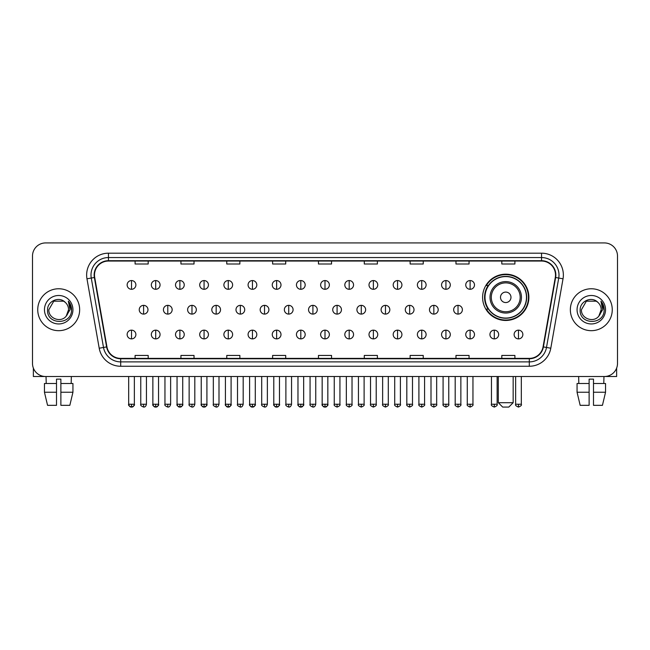 <?xml version="1.0" encoding="UTF-8"?>
<svg xmlns="http://www.w3.org/2000/svg" width="650" height="650" viewBox="0 0 650 650"><rect width="100%" height="100%" fill="white"/><g stroke="black" fill="none" stroke-linecap="round" stroke-linejoin="round"><path stroke-width="0.97" d="M482.601 297.318A23.14 23.14 0 0 0 505.741 320.458A23.14 23.14 0 0 0 528.881 297.318A23.14 23.14 0 0 0 505.741 274.186A23.14 23.14 0 0 0 482.601 297.318M488.15 309.108A21.174 21.174 0 0 1 488.15 285.537M32.5 256.019L32.5 363.415A13.098 13.098 0 0 0 45.597 376.512L604.403 376.512A13.098 13.098 0 0 0 617.5 363.415L617.5 256.019A13.098 13.098 0 0 0 604.403 242.929L45.597 242.929A13.098 13.098 0 0 0 32.5 256.019L32.5 363.415M37.741 309.717A20.954 20.954 0 0 0 58.695 330.679A20.954 20.954 0 0 0 79.649 309.717A20.954 20.954 0 0 0 58.695 288.762A20.954 20.954 0 0 0 37.741 309.717A20.954 20.954 0 0 0 58.695 330.679A20.954 20.954 0 0 0 79.649 309.717A20.954 20.954 0 0 0 58.695 288.762A20.954 20.954 0 0 0 37.741 309.717M570.351 309.717A20.954 20.954 0 0 0 591.305 330.679A20.954 20.954 0 0 0 612.259 309.717A20.954 20.954 0 0 0 591.305 288.762A20.954 20.954 0 0 0 570.351 309.717A20.954 20.954 0 0 0 591.305 330.679A20.954 20.954 0 0 0 612.259 309.717A20.954 20.954 0 0 0 591.305 288.762A20.954 20.954 0 0 0 570.351 309.717M94.494 275.015A13.967 13.967 0 0 1 108.461 261.04L541.539 261.04A13.967 13.967 0 0 1 555.295 277.436L543.059 346.856A13.967 13.967 0 0 1 529.295 358.394L120.705 358.394A13.967 13.967 0 0 1 106.941 346.856L94.705 277.436A13.967 13.967 0 0 1 94.494 275.015M94.144 275.015A14.316 14.316 0 0 0 94.364 277.501L106.6 346.913A14.316 14.316 0 0 0 120.705 358.743L529.295 358.743A14.316 14.316 0 0 0 543.4 346.913L555.636 277.501A14.316 14.316 0 0 0 541.539 260.691L108.461 260.691A14.316 14.316 0 0 0 94.144 275.015M86.97 278.801A21.832 21.832 0 0 1 108.461 253.183L541.539 253.183A21.832 21.832 0 0 1 563.03 278.801L550.794 348.221A21.832 21.832 0 0 1 529.295 366.259L120.705 366.259A21.832 21.832 0 0 1 99.206 348.221L86.97 278.801L91.268 278.046A17.461 17.461 0 0 1 108.461 257.554L541.539 257.554A17.461 17.461 0 0 1 558.732 278.046L546.496 347.457A17.461 17.461 0 0 1 529.295 361.887L120.705 361.887A17.461 17.461 0 0 1 103.504 347.457L91.268 278.046A17.461 17.461 0 0 1 91 275.015M604.403 242.929L45.597 242.929M45.597 376.512L604.403 376.512M617.5 363.415L617.5 256.019M543.4 346.913L546.496 347.457L558.732 278.046L563.03 278.801M318.451 261.04L318.451 263.998L331.549 263.998L331.549 261.04M272.61 261.04L272.61 263.998L285.707 263.998L285.707 261.04M226.769 261.04L226.769 263.998L239.866 263.998L239.866 261.04M180.936 261.04L180.936 263.998L194.033 263.998L194.033 261.04M135.094 261.04L135.094 263.998L148.192 263.998L148.192 261.04M364.293 261.04L364.293 263.998L377.39 263.998L377.39 261.04M410.134 261.04L410.134 263.998L423.231 263.998L423.231 261.04M455.967 261.04L455.967 263.998L469.064 263.998L469.064 261.04M501.808 261.04L501.808 263.998L514.906 263.998L514.906 261.04M331.549 358.394L331.549 355.444L318.451 355.444L318.451 358.394M285.707 358.394L285.707 355.444L272.61 355.444L272.61 358.394M239.866 358.394L239.866 355.444L226.769 355.444L226.769 358.394M194.033 358.394L194.033 355.444L180.936 355.444L180.936 358.394M148.192 358.394L148.192 355.444L135.094 355.444L135.094 358.394M377.39 358.394L377.39 355.444L364.293 355.444L364.293 358.394M423.231 358.394L423.231 355.444L410.134 355.444L410.134 358.394M469.064 358.394L469.064 355.444L455.967 355.444L455.967 358.394M514.906 358.394L514.906 355.444L501.808 355.444L501.808 358.394M65.154 302.266C59.101 295.921 47.442 301.145 47.556 309.717C46.442 324.951 71.142 325.349 71.541 310.456L71.565 309.717C71.524 306.483 70.452 303.639 68.331 301.194L70.029 309.717L66.251 316.062C61.019 323.139 48.311 318.614 48.831 309.717L53.763 301.178L63.627 301.178L65.154 302.266A9.864 9.864 0 0 1 68.559 309.717L66.251 316.062A9.864 9.864 0 0 0 68.559 309.717L66.227 316.087M44.46 309.717A14.235 14.235 0 0 0 58.695 323.952A14.235 14.235 0 0 0 72.93 309.717A14.235 14.235 0 0 0 58.695 295.49A14.235 14.235 0 0 0 44.46 309.717M68.429 301.299L71.557 310.091M33.369 368.119L33.369 376.512L84.013 376.512M44.452 383.5L44.452 392.234L47.556 405.332L44.452 392.234L44.452 383.5L56.509 383.5L56.509 379.137L60.881 379.137L60.881 383.5L72.938 383.5L72.938 392.234L69.834 405.332L72.938 392.234L60.881 392.234L60.881 383.5L60.881 405.332L69.834 405.332M71.354 376.512L71.167 383.5M56.509 383.5L56.509 405.332L47.556 405.332M44.452 392.234L56.509 392.234M46.036 376.512L46.223 383.5M508.796 407.071L502.686 407.071L498.314 402.707L513.159 402.707L508.796 407.071M510.981 297.318A5.241 5.241 0 0 0 505.741 292.086A5.241 5.241 0 0 0 500.5 297.318A5.241 5.241 0 0 0 505.741 302.559A5.241 5.241 0 0 0 510.981 297.318M521.454 297.318A15.714 15.714 0 0 0 505.741 281.604A15.714 15.714 0 0 0 490.019 297.318A15.714 15.714 0 0 0 505.741 313.04A15.714 15.714 0 0 0 521.454 297.318A15.714 15.714 0 0 1 505.741 313.04A15.714 15.714 0 0 1 490.019 297.318M526.476 297.318A20.735 20.735 0 0 0 505.741 276.583A20.735 20.735 0 0 0 485.006 297.318A20.735 20.735 0 0 0 505.741 318.061A20.735 20.735 0 0 0 526.476 297.318M528.442 297.318A22.701 22.701 0 0 1 486.338 309.108L488.442 309.108A20.93 20.93 0 0 0 519.586 313.016A20.93 20.93 0 0 0 519.586 281.629A20.93 20.93 0 0 0 488.442 285.537L486.338 285.537A22.701 22.701 0 0 1 528.442 297.318M131.511 280.556A4.363 4.363 0 0 0 127.148 284.919A4.363 4.363 0 0 0 131.511 289.291A4.363 4.363 0 0 0 135.882 284.919A4.363 4.363 0 0 0 131.511 280.556L131.511 289.291A4.363 4.363 0 0 0 135.882 284.919A4.363 4.363 0 0 0 131.511 280.556M155.699 280.556A4.363 4.363 0 0 0 151.336 284.919A4.363 4.363 0 0 0 155.699 289.291A4.363 4.363 0 0 0 160.062 284.919A4.363 4.363 0 0 0 155.699 280.556L155.699 289.291A4.363 4.363 0 0 0 160.062 284.919A4.363 4.363 0 0 0 155.699 280.556M179.888 280.556A4.363 4.363 0 0 0 175.516 284.919A4.363 4.363 0 0 0 179.888 289.291A4.363 4.363 0 0 0 184.251 284.919A4.363 4.363 0 0 0 179.888 280.556L179.888 289.291A4.363 4.363 0 0 0 184.251 284.919A4.363 4.363 0 0 0 179.888 280.556M204.067 280.556A4.363 4.363 0 0 0 199.704 284.919A4.363 4.363 0 0 0 204.067 289.291A4.363 4.363 0 0 0 208.439 284.919A4.363 4.363 0 0 0 204.067 280.556L204.067 289.291A4.363 4.363 0 0 0 208.439 284.919A4.363 4.363 0 0 0 204.067 280.556M228.256 280.556A4.363 4.363 0 0 0 223.893 284.919A4.363 4.363 0 0 0 228.256 289.291A4.363 4.363 0 0 0 232.619 284.919A4.363 4.363 0 0 0 228.256 280.556L228.256 289.291A4.363 4.363 0 0 0 232.619 284.919A4.363 4.363 0 0 0 228.256 280.556M252.444 280.556A4.363 4.363 0 0 0 248.081 284.919A4.363 4.363 0 0 0 252.444 289.291A4.363 4.363 0 0 0 256.807 284.919A4.363 4.363 0 0 0 252.444 280.556L252.444 289.291A4.363 4.363 0 0 0 256.807 284.919A4.363 4.363 0 0 0 252.444 280.556M276.632 280.556A4.363 4.363 0 0 0 272.261 284.919A4.363 4.363 0 0 0 276.632 289.291A4.363 4.363 0 0 0 280.995 284.919A4.363 4.363 0 0 0 276.632 280.556L276.632 289.291A4.363 4.363 0 0 0 280.995 284.919A4.363 4.363 0 0 0 276.632 280.556M300.812 280.556A4.363 4.363 0 0 0 296.449 284.919A4.363 4.363 0 0 0 300.812 289.291A4.363 4.363 0 0 0 305.183 284.919A4.363 4.363 0 0 0 300.812 280.556L300.812 289.291A4.363 4.363 0 0 0 305.183 284.919A4.363 4.363 0 0 0 300.812 280.556M325 280.556A4.363 4.363 0 0 0 320.637 284.919A4.363 4.363 0 0 0 325 289.291A4.363 4.363 0 0 0 329.363 284.919A4.363 4.363 0 0 0 325 280.556L325 289.291A4.363 4.363 0 0 0 329.363 284.919A4.363 4.363 0 0 0 325 280.556M349.188 280.556A4.363 4.363 0 0 0 344.817 284.919A4.363 4.363 0 0 0 349.188 289.291A4.363 4.363 0 0 0 353.551 284.919A4.363 4.363 0 0 0 349.188 280.556L349.188 289.291A4.363 4.363 0 0 0 353.551 284.919A4.363 4.363 0 0 0 349.188 280.556M373.368 280.556A4.363 4.363 0 0 0 369.005 284.919A4.363 4.363 0 0 0 373.368 289.291A4.363 4.363 0 0 0 377.739 284.919A4.363 4.363 0 0 0 373.368 280.556L373.368 289.291A4.363 4.363 0 0 0 377.739 284.919A4.363 4.363 0 0 0 373.368 280.556M397.556 280.556A4.363 4.363 0 0 0 393.193 284.919A4.363 4.363 0 0 0 397.556 289.291A4.363 4.363 0 0 0 401.919 284.919A4.363 4.363 0 0 0 397.556 280.556L397.556 289.291A4.363 4.363 0 0 0 401.919 284.919A4.363 4.363 0 0 0 397.556 280.556M421.744 280.556A4.363 4.363 0 0 0 417.381 284.919A4.363 4.363 0 0 0 421.744 289.291A4.363 4.363 0 0 0 426.108 284.919A4.363 4.363 0 0 0 421.744 280.556L421.744 289.291A4.363 4.363 0 0 0 426.108 284.919A4.363 4.363 0 0 0 421.744 280.556M445.933 280.556A4.363 4.363 0 0 0 441.561 284.919A4.363 4.363 0 0 0 445.933 289.291A4.363 4.363 0 0 0 450.296 284.919A4.363 4.363 0 0 0 445.933 280.556L445.933 289.291A4.363 4.363 0 0 0 450.296 284.919A4.363 4.363 0 0 0 445.933 280.556M470.113 280.556A4.363 4.363 0 0 0 465.749 284.919A4.363 4.363 0 0 0 470.113 289.291A4.363 4.363 0 0 0 474.484 284.919A4.363 4.363 0 0 0 470.113 280.556L470.113 289.291A4.363 4.363 0 0 0 474.484 284.919A4.363 4.363 0 0 0 470.113 280.556M143.609 305.354A4.363 4.363 0 0 0 139.238 309.717A4.363 4.363 0 0 0 143.609 314.088A4.363 4.363 0 0 0 147.972 309.717A4.363 4.363 0 0 0 143.609 305.354L143.609 314.088A4.363 4.363 0 0 0 147.972 309.717A4.363 4.363 0 0 0 143.609 305.354M167.789 305.354A4.363 4.363 0 0 0 163.426 309.717A4.363 4.363 0 0 0 167.789 314.088A4.363 4.363 0 0 0 172.161 309.717A4.363 4.363 0 0 0 167.789 305.354L167.789 314.088A4.363 4.363 0 0 0 172.161 309.717A4.363 4.363 0 0 0 167.789 305.354M191.977 305.354A4.363 4.363 0 0 0 187.614 309.717A4.363 4.363 0 0 0 191.977 314.088A4.363 4.363 0 0 0 196.341 309.717A4.363 4.363 0 0 0 191.977 305.354L191.977 314.088A4.363 4.363 0 0 0 196.341 309.717A4.363 4.363 0 0 0 191.977 305.354M216.166 305.354A4.363 4.363 0 0 0 211.794 309.717A4.363 4.363 0 0 0 216.166 314.088A4.363 4.363 0 0 0 220.529 309.717A4.363 4.363 0 0 0 216.166 305.354L216.166 314.088A4.363 4.363 0 0 0 220.529 309.717A4.363 4.363 0 0 0 216.166 305.354M240.346 305.354A4.363 4.363 0 0 0 235.982 309.717A4.363 4.363 0 0 0 240.346 314.088A4.363 4.363 0 0 0 244.717 309.717A4.363 4.363 0 0 0 240.346 305.354L240.346 314.088A4.363 4.363 0 0 0 244.717 309.717A4.363 4.363 0 0 0 240.346 305.354M264.534 305.354A4.363 4.363 0 0 0 260.171 309.717A4.363 4.363 0 0 0 264.534 314.088A4.363 4.363 0 0 0 268.905 309.717A4.363 4.363 0 0 0 264.534 305.354L264.534 314.088A4.363 4.363 0 0 0 268.905 309.717A4.363 4.363 0 0 0 264.534 305.354M288.722 305.354A4.363 4.363 0 0 0 284.359 309.717A4.363 4.363 0 0 0 288.722 314.088A4.363 4.363 0 0 0 293.085 309.717A4.363 4.363 0 0 0 288.722 305.354L288.722 314.088A4.363 4.363 0 0 0 293.085 309.717A4.363 4.363 0 0 0 288.722 305.354M312.91 305.354A4.363 4.363 0 0 0 308.539 309.717A4.363 4.363 0 0 0 312.91 314.088A4.363 4.363 0 0 0 317.273 309.717A4.363 4.363 0 0 0 312.91 305.354L312.91 314.088A4.363 4.363 0 0 0 317.273 309.717A4.363 4.363 0 0 0 312.91 305.354M337.09 305.354A4.363 4.363 0 0 0 332.727 309.717A4.363 4.363 0 0 0 337.09 314.088A4.363 4.363 0 0 0 341.461 309.717A4.363 4.363 0 0 0 337.09 305.354L337.09 314.088A4.363 4.363 0 0 0 341.461 309.717A4.363 4.363 0 0 0 337.09 305.354M361.278 305.354A4.363 4.363 0 0 0 356.915 309.717A4.363 4.363 0 0 0 361.278 314.088A4.363 4.363 0 0 0 365.641 309.717A4.363 4.363 0 0 0 361.278 305.354L361.278 314.088A4.363 4.363 0 0 0 365.641 309.717A4.363 4.363 0 0 0 361.278 305.354M385.466 305.354A4.363 4.363 0 0 0 381.095 309.717A4.363 4.363 0 0 0 385.466 314.088A4.363 4.363 0 0 0 389.829 309.717A4.363 4.363 0 0 0 385.466 305.354L385.466 314.088A4.363 4.363 0 0 0 389.829 309.717A4.363 4.363 0 0 0 385.466 305.354M409.654 305.354A4.363 4.363 0 0 0 405.283 309.717A4.363 4.363 0 0 0 409.654 314.088A4.363 4.363 0 0 0 414.017 309.717A4.363 4.363 0 0 0 409.654 305.354L409.654 314.088A4.363 4.363 0 0 0 414.017 309.717A4.363 4.363 0 0 0 409.654 305.354M433.834 305.354A4.363 4.363 0 0 0 429.471 309.717A4.363 4.363 0 0 0 433.834 314.088A4.363 4.363 0 0 0 438.206 309.717A4.363 4.363 0 0 0 433.834 305.354L433.834 314.088A4.363 4.363 0 0 0 438.206 309.717A4.363 4.363 0 0 0 433.834 305.354M458.023 305.354A4.363 4.363 0 0 0 453.659 309.717A4.363 4.363 0 0 0 458.023 314.088A4.363 4.363 0 0 0 462.386 309.717A4.363 4.363 0 0 0 458.023 305.354L458.023 314.088A4.363 4.363 0 0 0 462.386 309.717A4.363 4.363 0 0 0 458.023 305.354M131.511 330.151A4.363 4.363 0 0 0 127.148 334.514A4.363 4.363 0 0 0 131.511 338.886A4.363 4.363 0 0 0 135.882 334.514A4.363 4.363 0 0 0 131.511 330.151L131.511 338.886A4.363 4.363 0 0 0 135.882 334.514A4.363 4.363 0 0 0 131.511 330.151M155.699 330.151A4.363 4.363 0 0 0 151.336 334.514A4.363 4.363 0 0 0 155.699 338.886A4.363 4.363 0 0 0 160.062 334.514A4.363 4.363 0 0 0 155.699 330.151L155.699 338.886A4.363 4.363 0 0 0 160.062 334.514A4.363 4.363 0 0 0 155.699 330.151M179.888 330.151A4.363 4.363 0 0 0 175.516 334.514A4.363 4.363 0 0 0 179.888 338.886A4.363 4.363 0 0 0 184.251 334.514A4.363 4.363 0 0 0 179.888 330.151L179.888 338.886A4.363 4.363 0 0 0 184.251 334.514A4.363 4.363 0 0 0 179.888 330.151M204.067 330.151A4.363 4.363 0 0 0 199.704 334.514A4.363 4.363 0 0 0 204.067 338.886A4.363 4.363 0 0 0 208.439 334.514A4.363 4.363 0 0 0 204.067 330.151L204.067 338.886A4.363 4.363 0 0 0 208.439 334.514A4.363 4.363 0 0 0 204.067 330.151M228.256 330.151A4.363 4.363 0 0 0 223.893 334.514A4.363 4.363 0 0 0 228.256 338.886A4.363 4.363 0 0 0 232.619 334.514A4.363 4.363 0 0 0 228.256 330.151L228.256 338.886A4.363 4.363 0 0 0 232.619 334.514A4.363 4.363 0 0 0 228.256 330.151M252.444 330.151A4.363 4.363 0 0 0 248.081 334.514A4.363 4.363 0 0 0 252.444 338.886A4.363 4.363 0 0 0 256.807 334.514A4.363 4.363 0 0 0 252.444 330.151L252.444 338.886A4.363 4.363 0 0 0 256.807 334.514A4.363 4.363 0 0 0 252.444 330.151M276.632 330.151A4.363 4.363 0 0 0 272.261 334.514A4.363 4.363 0 0 0 276.632 338.886A4.363 4.363 0 0 0 280.995 334.514A4.363 4.363 0 0 0 276.632 330.151L276.632 338.886A4.363 4.363 0 0 0 280.995 334.514A4.363 4.363 0 0 0 276.632 330.151M300.812 330.151A4.363 4.363 0 0 0 296.449 334.514A4.363 4.363 0 0 0 300.812 338.886A4.363 4.363 0 0 0 305.183 334.514A4.363 4.363 0 0 0 300.812 330.151L300.812 338.886A4.363 4.363 0 0 0 305.183 334.514A4.363 4.363 0 0 0 300.812 330.151M325 330.151A4.363 4.363 0 0 0 320.637 334.514A4.363 4.363 0 0 0 325 338.886A4.363 4.363 0 0 0 329.363 334.514A4.363 4.363 0 0 0 325 330.151L325 338.886A4.363 4.363 0 0 0 329.363 334.514A4.363 4.363 0 0 0 325 330.151M349.188 330.151A4.363 4.363 0 0 0 344.817 334.514A4.363 4.363 0 0 0 349.188 338.886A4.363 4.363 0 0 0 353.551 334.514A4.363 4.363 0 0 0 349.188 330.151L349.188 338.886A4.363 4.363 0 0 0 353.551 334.514A4.363 4.363 0 0 0 349.188 330.151M373.368 330.151A4.363 4.363 0 0 0 369.005 334.514A4.363 4.363 0 0 0 373.368 338.886A4.363 4.363 0 0 0 377.739 334.514A4.363 4.363 0 0 0 373.368 330.151L373.368 338.886A4.363 4.363 0 0 0 377.739 334.514A4.363 4.363 0 0 0 373.368 330.151M397.556 330.151A4.363 4.363 0 0 0 393.193 334.514A4.363 4.363 0 0 0 397.556 338.886A4.363 4.363 0 0 0 401.919 334.514A4.363 4.363 0 0 0 397.556 330.151L397.556 338.886A4.363 4.363 0 0 0 401.919 334.514A4.363 4.363 0 0 0 397.556 330.151M421.744 330.151A4.363 4.363 0 0 0 417.381 334.514A4.363 4.363 0 0 0 421.744 338.886A4.363 4.363 0 0 0 426.108 334.514A4.363 4.363 0 0 0 421.744 330.151L421.744 338.886A4.363 4.363 0 0 0 426.108 334.514A4.363 4.363 0 0 0 421.744 330.151M445.933 330.151A4.363 4.363 0 0 0 441.561 334.514A4.363 4.363 0 0 0 445.933 338.886A4.363 4.363 0 0 0 450.296 334.514A4.363 4.363 0 0 0 445.933 330.151L445.933 338.886A4.363 4.363 0 0 0 450.296 334.514A4.363 4.363 0 0 0 445.933 330.151M470.113 330.151A4.363 4.363 0 0 0 465.749 334.514A4.363 4.363 0 0 0 470.113 338.886A4.363 4.363 0 0 0 474.484 334.514A4.363 4.363 0 0 0 470.113 330.151L470.113 338.886A4.363 4.363 0 0 0 474.484 334.514A4.363 4.363 0 0 0 470.113 330.151M494.301 330.151A4.363 4.363 0 0 0 489.938 334.514A4.363 4.363 0 0 0 494.301 338.886A4.363 4.363 0 0 0 498.664 334.514A4.363 4.363 0 0 0 494.301 330.151L494.301 338.886A4.363 4.363 0 0 0 498.664 334.514A4.363 4.363 0 0 0 494.301 330.151M518.489 330.151A4.363 4.363 0 0 0 514.117 334.514A4.363 4.363 0 0 0 518.489 338.886A4.363 4.363 0 0 0 522.852 334.514A4.363 4.363 0 0 0 518.489 330.151L518.489 338.886A4.363 4.363 0 0 0 522.852 334.514A4.363 4.363 0 0 0 518.489 330.151M616.631 368.119L616.631 376.512L565.988 376.512M577.062 383.5L577.062 392.234L580.166 405.332L577.062 392.234L577.062 383.5L589.119 383.5L589.119 379.137L593.491 379.137L593.491 383.5L605.548 383.5L605.548 392.234L602.444 405.332L605.548 392.234L593.491 392.234L593.491 383.5M603.964 376.512L603.777 383.5M589.119 383.5L589.119 405.332L580.166 405.332M577.062 392.234L589.119 392.234M602.444 405.332L593.491 405.332L593.491 392.234M578.646 376.512L578.833 383.5M597.773 302.266C591.711 295.921 580.06 301.145 580.166 309.717C579.061 324.951 603.753 325.349 604.151 310.456L604.175 309.717C604.134 306.483 603.062 303.639 600.941 301.194L602.648 309.717L598.869 316.062C593.629 323.139 580.929 318.614 581.441 309.717L586.373 301.178L596.237 301.178L597.773 302.266A9.864 9.864 0 0 1 601.169 309.717L598.869 316.062A9.864 9.864 0 0 0 601.169 309.717L598.845 316.087M577.07 309.717A14.235 14.235 0 0 0 591.305 323.952A14.235 14.235 0 0 0 605.54 309.717A14.235 14.235 0 0 0 591.305 295.49A14.235 14.235 0 0 0 577.07 309.717M601.039 301.299L604.167 310.091M541.539 253.183L541.539 260.691M91.268 278.046L94.364 277.501M120.705 366.259L120.705 358.743M529.295 358.743L529.295 366.259M99.206 348.221L106.6 346.913M555.636 277.501L558.732 278.046M108.461 253.183L108.461 260.691M546.496 347.457L550.794 348.221M520.179 297.318A14.438 14.438 0 0 0 505.741 282.88A14.438 14.438 0 0 0 491.302 297.318A14.438 14.438 0 0 0 505.741 311.756A14.438 14.438 0 0 0 520.179 297.318M143.609 404.235L140.766 404.235C140.197 405.145 141.139 406.088 143.609 407.071L143.609 404.235L146.445 404.235L146.445 376.512M167.789 404.235L164.954 404.235C164.377 405.145 165.327 406.088 167.789 407.071L167.789 404.235L170.633 404.235L170.633 376.512M191.977 404.235L189.142 404.235C188.565 405.145 189.507 406.088 191.977 407.071L191.977 404.235L194.813 404.235L194.813 376.512M216.166 404.235L213.33 404.235C212.753 405.145 213.696 406.088 216.166 407.071L216.166 404.235L219.001 404.235L219.001 376.512M240.346 404.235L237.51 404.235C236.933 405.145 237.884 406.088 240.346 407.071L240.346 404.235L243.189 404.235L243.189 376.512M264.534 404.235L261.698 404.235C261.121 405.145 262.072 406.088 264.534 407.071L264.534 404.235L267.369 404.235L267.369 376.512M288.722 404.235L285.886 404.235C285.309 405.145 286.252 406.088 288.722 407.071L288.722 404.235L291.558 404.235L291.558 376.512M312.91 404.235L310.066 404.235C309.498 405.145 310.44 406.088 312.91 407.071L312.91 404.235L315.746 404.235L315.746 376.512M337.09 404.235L334.254 404.235C333.678 405.145 334.628 406.088 337.09 407.071L337.09 404.235L339.934 404.235L339.934 376.512M361.278 404.235L358.442 404.235C357.866 405.145 358.808 406.088 361.278 407.071L361.278 404.235L364.114 404.235L364.114 376.512M385.466 404.235L382.631 404.235C382.054 405.145 382.996 406.088 385.466 407.071L385.466 404.235L388.302 404.235L388.302 376.512M409.654 404.235L406.811 404.235C406.234 405.145 407.184 406.088 409.654 407.071L409.654 404.235L412.49 404.235L412.49 376.512M433.834 404.235L430.999 404.235C430.422 405.145 431.372 406.088 433.834 407.071L433.834 404.235L436.67 404.235L436.67 376.512M458.023 404.235L455.187 404.235C454.61 405.145 455.552 406.088 458.023 407.071L458.023 404.235L460.858 404.235L460.858 376.512M131.511 404.235L128.676 404.235C128.099 405.145 129.049 406.088 131.511 407.071L131.511 404.235L134.355 404.235C134.924 405.145 133.981 406.088 131.511 407.071C130.114 407.209 129.171 406.258 128.676 404.235L128.676 376.512M155.699 404.235L152.864 404.235C152.287 405.145 153.229 406.088 155.699 407.071L155.699 404.235L158.535 404.235C159.112 405.145 158.169 406.088 155.699 407.071C154.302 407.209 153.359 406.258 152.864 404.235L152.864 376.512M179.888 404.235L177.044 404.235C176.475 405.145 177.418 406.088 179.888 407.071L179.888 404.235L182.723 404.235C183.3 405.145 182.349 406.088 179.888 407.071C178.49 407.209 177.539 406.258 177.044 404.235L177.044 376.512M204.067 404.235L201.232 404.235C200.655 405.145 201.606 406.088 204.067 407.071L204.067 404.235L206.911 404.235C207.488 405.145 206.537 406.088 204.067 407.071C202.678 407.209 201.727 406.258 201.232 404.235L201.232 376.512L201.232 404.235M228.256 404.235L225.42 404.235C224.843 405.145 225.786 406.088 228.256 407.071L228.256 404.235L231.091 404.235C231.668 405.145 230.726 406.088 228.256 407.071C226.858 407.209 225.916 406.258 225.42 404.235L225.42 376.512M252.444 404.235L249.608 404.235C249.031 405.145 249.974 406.088 252.444 407.071L252.444 404.235L255.279 404.235C255.856 405.145 254.914 406.088 252.444 407.071C251.046 407.209 250.104 406.258 249.608 404.235L249.608 376.512M276.632 404.235L273.788 404.235C273.211 405.145 274.162 406.088 276.632 407.071L276.632 404.235L279.467 404.235C280.044 405.145 279.094 406.088 276.632 407.071C275.234 407.209 274.284 406.258 273.788 404.235L273.788 376.512M300.812 404.235L297.976 404.235C297.399 405.145 298.35 406.088 300.812 407.071L300.812 404.235L303.656 404.235C304.224 405.145 303.282 406.088 300.812 407.071C299.414 407.209 298.472 406.258 297.976 404.235L297.976 376.512M325 404.235L322.164 404.235C321.588 405.145 322.53 406.088 325 407.071L325 404.235L327.836 404.235C328.412 405.145 327.47 406.088 325 407.071C323.602 407.209 322.66 406.258 322.164 404.235L322.164 376.512M349.188 404.235L346.344 404.235C345.776 405.145 346.718 406.088 349.188 407.071L349.188 404.235L352.024 404.235L352.024 376.512L352.024 404.235C352.601 405.145 351.65 406.088 349.188 407.071M373.368 404.235L370.533 404.235L370.533 376.512L370.533 404.235C369.956 405.145 370.906 406.088 373.368 407.071L373.368 404.235L376.212 404.235L376.212 376.512M397.556 404.235L394.721 404.235C394.144 405.145 395.086 406.088 397.556 407.071L397.556 404.235L400.392 404.235L400.392 376.512M421.744 404.235L418.909 404.235C418.332 405.145 419.274 406.088 421.744 407.071L421.744 404.235L424.58 404.235L424.58 376.512M445.933 404.235L443.089 404.235C442.512 405.145 443.462 406.088 445.933 407.071L445.933 404.235L448.768 404.235L448.768 376.512M470.113 404.235L467.277 404.235C466.7 405.145 467.651 406.088 470.113 407.071L470.113 404.235L472.956 404.235L472.956 376.512M494.301 404.235L491.465 404.235C490.888 405.145 491.831 406.088 494.301 407.071L494.301 404.235L497.136 404.235L497.136 376.512M518.489 404.235L515.645 404.235C515.076 405.145 516.019 406.088 518.489 407.071L518.489 404.235L521.324 404.235L521.324 376.512M513.159 376.512L513.159 402.707M498.314 376.512L498.314 402.707M140.766 404.235L140.766 376.512M146.445 404.235C145.949 406.258 145.007 407.209 143.609 407.071M164.954 404.235L164.954 376.512M170.633 404.235C170.138 406.258 169.187 407.209 167.789 407.071M189.142 404.235L189.142 376.512M194.813 404.235C194.317 406.258 193.375 407.209 191.977 407.071M213.33 404.235L213.33 376.512M219.001 404.235C218.506 406.258 217.563 407.209 216.166 407.071M237.51 404.235L237.51 376.512M243.189 404.235C242.694 406.258 241.743 407.209 240.346 407.071M261.698 404.235L261.698 376.512M267.369 404.235C266.882 406.258 265.931 407.209 264.534 407.071M285.886 404.235L285.886 376.512M291.558 404.235C291.062 406.258 290.119 407.209 288.722 407.071M310.066 404.235L310.066 376.512M315.746 404.235C315.25 406.258 314.308 407.209 312.91 407.071M334.254 404.235L334.254 376.512M339.934 404.235C340.502 405.145 339.56 406.088 337.09 407.071M358.442 404.235L358.442 376.512M364.114 404.235C364.691 405.145 363.748 406.088 361.278 407.071M382.631 404.235L382.631 376.512M388.302 404.235C388.879 405.145 387.928 406.088 385.466 407.071M406.811 404.235L406.811 376.512M412.49 404.235C413.067 405.145 412.116 406.088 409.654 407.071M430.999 404.235L430.999 376.512M436.67 404.235C437.247 405.145 436.304 406.088 433.834 407.071M455.187 404.235L455.187 376.512M460.858 404.235C461.435 405.145 460.493 406.088 458.023 407.071M131.511 407.071C132.909 407.209 133.859 406.258 134.355 404.235L134.355 376.512M155.699 407.071C157.097 407.209 158.039 406.258 158.535 404.235L158.535 376.512M179.888 407.071C181.285 407.209 182.227 406.258 182.723 404.235L182.723 376.512M204.067 407.071C205.465 407.209 206.416 406.258 206.911 404.235L206.911 376.512M228.256 407.071C229.653 407.209 230.596 406.258 231.091 404.235L231.091 376.512M252.444 407.071C253.841 407.209 254.784 406.258 255.279 404.235L255.279 376.512M276.632 407.071C278.021 407.209 278.972 406.258 279.467 404.235L279.467 376.512M300.812 407.071C302.209 407.209 303.16 406.258 303.656 404.235L303.656 376.512M325 407.071C326.398 407.209 327.34 406.258 327.836 404.235L327.836 376.512M346.344 404.235L346.344 376.512M376.212 404.235C376.789 405.145 375.838 406.088 373.368 407.071M394.721 404.235L394.721 376.512M400.392 404.235C400.969 405.145 400.026 406.088 397.556 407.071M418.909 404.235L418.909 376.512M424.58 404.235C425.157 405.145 424.214 406.088 421.744 407.071M443.089 404.235L443.089 376.512M448.768 404.235C449.345 405.145 448.394 406.088 445.933 407.071M467.277 404.235L467.277 376.512M472.956 404.235C473.525 405.145 472.582 406.088 470.113 407.071M491.465 404.235L491.465 376.512M497.136 404.235C497.713 405.145 496.771 406.088 494.301 407.071M515.645 404.235L515.645 376.512M521.324 404.235C521.901 405.145 520.951 406.088 518.489 407.071"/></g></svg>
